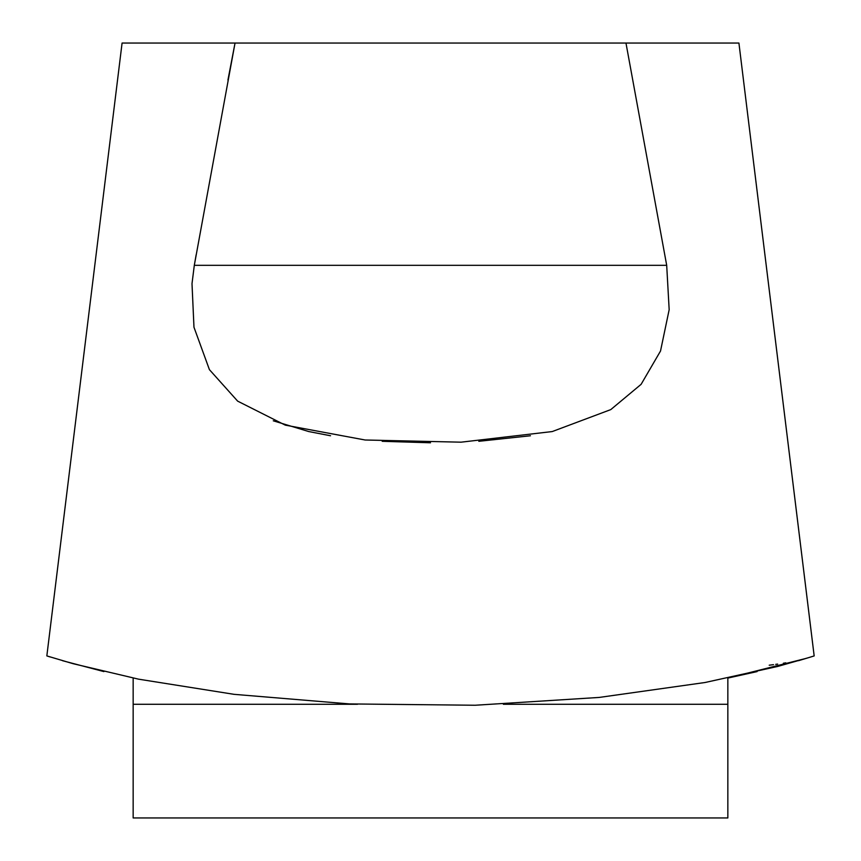<?xml version="1.0" encoding="UTF-8"?>
<svg xmlns="http://www.w3.org/2000/svg" width="861" height="861" viewBox="0 0 861 861"><rect width="100%" height="100%" fill="white"/><g stroke="black" fill="none" stroke-linecap="round" stroke-linejoin="round"><path stroke-width="1.29" d="M133.154 678.07L133.154 817.95L727.846 817.95L727.846 678.059M625.969 43.05L666.694 265.317L669.169 309.691L660.516 351.03L641.111 384.329L610.783 409.599L552.245 431.555L461.076 442.177L365.139 440.003L285.292 425.14L237.636 401.129L209.417 369.649L193.973 327.234L192.003 283.667L194.306 265.317L235.031 43.05L738.921 43.05L814.172 655.931L809.189 657.47M808.339 657.729L777.774 666.425L705.116 682.493L599.181 697.432L475.175 705.245L349.458 703.921L234.063 694.332L138.621 679.178L73.024 663.67L46.838 655.91L122.079 43.05L235.031 43.05L227.939 80.03M46.838 655.91L48.647 656.48M196.168 254.716L194.306 265.317L666.694 265.317M273.271 420.803L308.755 431.555L330.559 435.763M382.198 441.306L430.5 442.78M478.802 441.306L530.441 435.763M50.304 657.008L47.958 656.265M62.53 660.699L103.901 671.591M806.38 658.331L727.846 678.07L757.099 671.591M798.47 660.699L810.696 657.008M814.162 655.91L738.921 43.05M813.139 656.233L809.544 657.352M797.534 660.645L796.393 660.893M785.802 662.852L783.349 663.239M777.623 664.089L775.696 664.358M773.512 664.66L769.207 665.209M133.154 704.276L357.498 704.276M503.373 704.276L727.846 704.276"/></g></svg>

